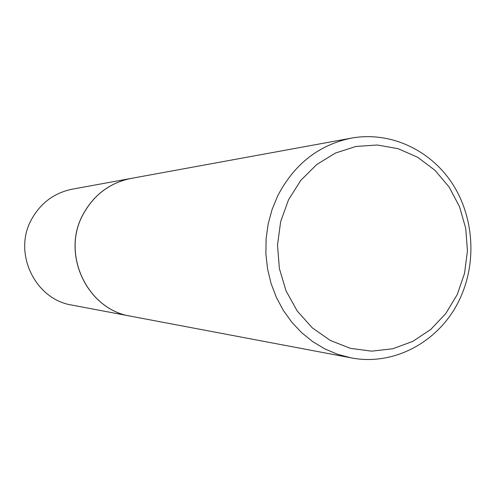 <?xml version="1.0" encoding="UTF-8"?>
<svg xmlns="http://www.w3.org/2000/svg" width="496" height="496" viewBox="0 0 496 496"><rect width="100%" height="100%" fill="white"/><g stroke="black" fill="none" stroke-linecap="round" stroke-linejoin="round"><path stroke-width="0.74" d="M131 178.436L72.218 189.187C54.045 192.944 40.412 203.149 31.316 219.815C12.828 253.177 35.154 299.472 71.883 305.083L130.597 316.181M130.963 178.442C109.616 182.857 93.583 194.971 82.857 214.787C61.064 254.504 87.426 309.628 130.56 316.175M351.441 138.111L131.037 178.43C109.684 182.844 93.645 194.959 82.919 214.78C61.12 254.504 87.488 309.64 130.634 316.188L350.796 357.796C394.822 366.6 441 340.653 460.158 298.214C477.14 261.597 473.804 215.816 451.633 182.534C429.412 149.321 389.67 131.198 351.441 138.111C318.872 144.844 294.308 164.071 277.741 195.784L272.081 209.523L268.169 223.981L266.092 238.886L265.887 253.964L267.561 268.925L271.076 283.501L276.371 297.414L283.334 310.409L291.828 322.245L301.692 332.723L312.74 341.645L324.756 348.874L337.516 354.28L350.796 357.796M457.231 294.556L464.554 273.333L467.43 250.914L465.738 228.358L459.544 206.727L449.134 187.054L434.961 170.295L417.688 157.282L398.121 148.688L377.183 144.999L355.923 146.456L335.401 153.072L316.69 164.56L300.781 180.383L288.542 199.758L280.637 221.681L277.518 245.005L279.36 268.491L286.056 290.885L297.228 311.011L312.263 327.825L330.336 340.479L350.486 348.366L371.659 351.156L392.776 348.762L412.796 341.384L430.745 329.443L445.786 313.565L457.231 294.556"/></g></svg>
